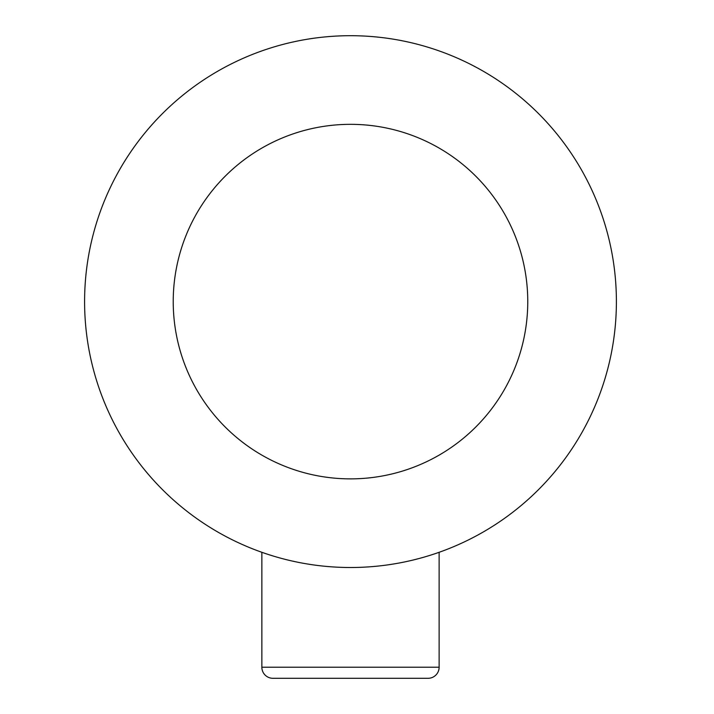 <?xml version="1.0" encoding="UTF-8"?>
<svg xmlns="http://www.w3.org/2000/svg" width="714" height="714" viewBox="0 0 714 714"><rect width="100%" height="100%" fill="white"/><g stroke="black" fill="none" stroke-linecap="round" stroke-linejoin="round"><path stroke-width="1.07" d="M261.859 552.297L261.859 667.224A11.076 11.076 0 0 0 272.935 678.3L428.052 678.3A11.076 11.076 0 0 0 439.128 667.224L439.128 552.297M350.494 35.7A265.903 265.903 0 0 1 616.396 301.603A265.903 265.903 0 0 1 350.494 567.505A265.903 265.903 0 0 1 84.591 301.603A265.903 265.903 0 0 1 350.494 35.7A265.903 265.903 0 0 0 84.591 301.603A265.903 265.903 0 0 0 350.494 567.505M261.859 667.224L439.128 667.224M350.494 478.871A177.268 177.268 0 0 0 527.762 301.603A177.268 177.268 0 0 0 350.494 124.334A177.268 177.268 0 0 0 173.225 301.603A177.268 177.268 0 0 0 350.494 478.871"/></g></svg>
